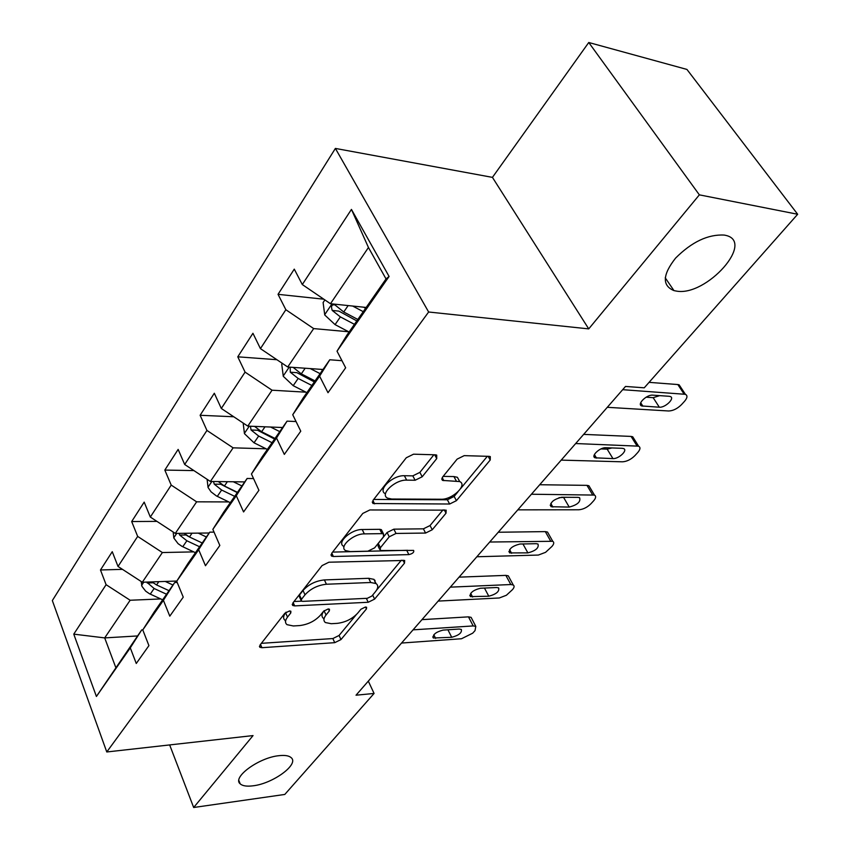 <?xml version="1.0" encoding="UTF-8"?>
<svg xmlns="http://www.w3.org/2000/svg" width="850" height="850" viewBox="0 0 850 850"><rect width="100%" height="100%" fill="white"/><g stroke="black" fill="none" stroke-linecap="round" stroke-linejoin="round"><path stroke-width="1.27" d="M289.499 610.948L284.856 613.243L260.015 645.054L259.845 647.275L261.928 647.7L334.741 642.664L340.978 639.572L366.435 608.94L366.594 607.251L365.404 607.028L360.942 609.237L357.595 613.275C352.155 618.991 345.376 622.349 337.237 623.358L331.256 623.709L325.412 622.551C323.255 620.861 323.467 618.343 326.028 615.007L329.343 610.895L329.471 609.206L328.196 608.951L323.638 611.203L320.322 615.315C314.904 621.127 307.976 624.559 299.551 625.589L293.335 625.961L287.013 624.665C284.888 622.923 285.047 620.404 287.513 617.111L290.796 612.935L290.881 611.235L289.499 610.948M676.334 291.072C706.286 296.905 756.287 241.007 724.986 235.216L724.242 235.078C708.039 234.196 691.815 241.889 675.559 258.134C662.501 274.794 661.969 285.621 673.965 290.604L676.334 291.072M253.109 785.804C273.201 783.572 299.742 763.969 291.029 757.541C288.745 755.639 284.697 755.023 278.864 755.692C258.836 757.594 231.774 777.484 240.221 783.87C242.579 785.963 246.872 786.601 253.109 785.804M436.73 458.586L436.709 455.101L435.381 454.814L413.536 454.187L406.257 457.778L373.012 500.342L373.012 503.519L449.639 504.018L456.418 500.671L490.216 460.009L490.312 456.599L489.132 456.354L464.206 455.642L457.13 459.127L442.553 477.105L442.489 480.399L459.723 481.578C467.893 484.967 452.211 499.779 441.139 499.248L391.723 499.024L387.579 498.132C379.344 494.477 395.133 479.485 406.672 480.133L415.119 480.25L422.206 476.765L436.73 458.586L434.69 454.803M588.731 328.886L699.359 194.852L797.661 214.264L686.938 69.434L588.753 42.5L492.437 177.374L335.389 148.421L428.634 312.003L588.731 328.886L492.437 177.374M169.66 744.919L193.673 807.5L253.045 735.579L106.771 751.974L428.634 312.003M193.673 807.5L284.793 794.442L374.074 693.451L368.305 681.126M797.661 214.264L644.247 387.812L625.504 386.442L356.022 695.204L374.074 693.451M328.908 562.211L322.076 565.579L292.846 603.011L292.719 605.476L294.684 605.891L368.22 602.268L374.616 599.101L404.494 563.157L404.674 560.458L328.908 562.211M331.659 553.308L362.791 513.432L369.846 509.957L446.165 510.159L446.016 513.198L432.246 529.763L425.584 533.056L396.026 533.449L389.236 536.807L380.396 547.74L380.269 550.545L413.61 550.396C414.29 552.256 412.707 553.658 408.882 554.614L333.381 556.495L331.585 556.112L331.659 553.308M335.389 148.421L52.339 600.567L106.771 751.974M323.808 299.2L278.035 294.334L285.855 309.729L260.429 348.627L252.939 333.285L237.777 356.819L245.076 372.119L221.308 408.467L214.317 393.242L200.122 415.278L206.943 430.44L184.684 464.493L178.139 449.406L164.826 470.071L171.211 485.095L150.322 517.055L144.181 502.116L131.676 521.539L137.668 536.414L118.022 566.461L112.253 551.692L100.47 569.978L106.101 584.694L73.769 634.143L96.411 696.469L141.706 629.914L142.832 629.85M278.035 294.334L294.27 269.131L302.303 284.559L351.443 209.408L389.087 276.462L337.014 351.188L345.652 367.784L328.004 392.711L319.6 376.178L292.729 414.747L300.762 431.184L284.325 454.399L276.505 438.016L251.441 474.002L258.921 490.28L243.578 511.944L236.289 495.731L212.851 529.369L219.831 545.466L205.477 565.739L198.666 549.716L176.704 581.241L183.249 597.146L169.788 616.154L163.402 600.323L142.779 629.914L148.92 645.628L136.266 663.489L130.284 647.849L96.411 696.469M323 369.495L287.725 366.998L313.671 328.589L348.638 331.766M341.966 360.697L329.768 359.773L303.121 398.034L292.729 414.747M313.671 328.589L285.855 309.729M287.725 366.998L260.429 348.627M319.6 376.178L329.768 359.773M282.604 427.518L247.786 426.116L272.043 390.203L305.979 392.19M296.044 421.536L287.045 421.143L262.161 456.875L251.441 474.002M272.043 390.203L245.076 372.119M247.786 426.116L221.308 408.467M276.505 438.016L287.045 421.143M244.736 481.908L210.386 481.472L233.113 447.833L266.114 448.8M253.534 478.571L247.127 478.476L223.837 511.923L212.851 529.369M233.113 447.833L206.943 430.44M210.386 481.472L184.684 464.493M236.289 495.731L247.127 478.476M209.174 532.992L175.302 533.407L196.637 501.829L228.778 501.925M214.041 532.121L209.748 532.164L187.903 563.539L176.704 581.241M196.637 501.829L171.211 485.095M175.302 533.407L150.322 517.055M198.666 549.716L209.748 532.164M176.832 581.039L142.311 582.239L162.371 552.543L193.726 551.884M177.204 582.452L174.675 582.548L154.148 612.032L142.779 629.914M162.371 552.543L137.668 536.414M142.311 582.239L118.022 566.461M163.402 600.323L174.675 582.548M137.498 635.949L104.699 637.904L130.146 600.249L160.746 598.942M130.146 600.249L106.101 584.694M115.696 667.271L104.699 637.904L73.769 634.143M130.284 647.849L141.706 629.914M699.359 194.852L588.753 42.5M337.014 351.188L347.002 335.006L386.038 278.938L368.454 247.499L330.469 303.726L366.18 307.456M389.087 276.462L386.038 278.938M368.454 247.499L351.443 209.408M330.469 303.726L302.303 284.559M122.464 569.351L100.47 569.978M156.931 521.379L131.676 521.539M193.917 470.592L164.826 470.071M233.771 416.766L200.122 415.278M276.888 359.709L237.777 356.819M286.099 612.149L285.579 612.808C283.135 616.101 282.976 618.63 285.101 620.383L285.536 621.361M323.946 619.374L323.467 618.354C321.321 616.643 321.523 614.125 324.073 610.789L324.201 610.629M261.354 643.333L332.849 638.552L339.076 635.46L356.161 614.816M376.582 590.144L401.37 560.192M294.015 601.513L301.527 601.152M301.463 599.324L301.378 601.067L302.728 601.354L367.338 598.304L371.832 596.073L375.445 591.717C378.303 588.072 378.505 585.363 376.04 583.567L370.738 582.505L326.421 584.237C317.751 585.172 310.611 588.699 305.012 594.809L301.463 599.324L299.498 595L299.402 596.742L301.017 600.281M375.636 583.334L373.989 579.371L368.688 578.298L370.738 582.505M299.498 595L303.025 590.484C308.614 584.364 315.733 580.847 324.392 579.923L368.688 578.298M443.009 509.883L430.047 525.544L432.246 529.763M379.652 549.291L378.144 546.263L378.271 543.447L387.079 532.504L393.848 529.168L423.396 528.827L430.047 525.544M332.605 552.096L407.639 550.301M364.342 533.885C353.356 533.609 338.513 546.964 345.652 550.598L350.328 551.597L367.848 551.193L374.616 547.857L383.446 536.892L383.541 533.981L381.937 533.641L364.342 533.885L362.185 529.518C351.199 529.221 336.409 542.576 343.549 546.242L343.953 547.071M382.043 530.995L381.374 529.667L379.769 529.316L381.937 533.641M362.185 529.518L379.769 529.316M385.337 493.723C377.092 490.046 392.838 475.044 404.377 475.724L412.813 475.862L419.889 472.377L433.893 454.771M459.51 481.196L457.385 477.296L453.911 476.563L456.237 480.866M443.137 476.382L453.911 476.563M373.713 499.449L447.366 499.779L454.144 496.432L457.948 491.842M460.647 488.58L487.348 456.312M141.185 581.506L141.961 586.372L145.679 591.143L149.441 593.736L162.658 599.813M165.229 581.442L172.964 585.013M175.451 581.092L176.928 581.772M146.689 582.091L154.116 588.508L166.547 594.224M169.023 590.676L156.57 584.938L151.938 581.91M413.068 629.85L473.174 625.929L475.809 626.397L475.022 630.636L472.685 633.186L461.518 638.743L401.54 643.046M471.835 618.758L471.112 617.355L468.467 616.856L421.961 619.65M459.17 629.043L461.337 629.436C462.092 632.751 458.883 635.375 451.722 637.287L433.351 638.01C432.608 634.642 435.848 632.007 443.073 630.105L459.17 629.043M173.166 532.004L173.836 538.039L178.054 543.639L181.921 546.316L195.458 552.702M198.241 533.131L206.391 536.987M178.989 533.364L179.711 535.075L186.862 540.77L199.591 546.763M188.434 536.456L186.044 534.99L179.711 535.075M202.215 542.991L189.454 536.977L184.121 533.301M207.102 479.294L208.048 487.464L211.066 491.853L216.431 495.943L230.297 502.658M233.293 481.759L241.921 485.956M243.801 481.897L244.513 482.237M213.477 481.504L214.274 484.171L221.637 490.036L234.685 496.347M237.278 492.618L220.692 484.245L214.274 484.171M237.479 492.341L224.411 486.009L218.28 481.567M450.33 587.148L510.818 584.534L513.251 584.991C514.59 585.947 514.324 587.509 512.454 589.666L506.377 595.266L499.301 597.975L438.154 601.088M509.15 577.426L508.289 575.843L505.856 575.376L459.053 577.15M375.052 580.338L374.478 580.359M496.634 587.52L498.642 587.892C499.566 591.451 496.272 594.224 488.782 596.222L470.475 596.615C469.551 593.013 472.876 590.219 480.431 588.242L496.634 587.52M489.717 542.024L552.744 541.291C554.296 542.311 554.019 544.032 551.937 546.444L545.572 552.33L538.347 555.061L476.85 556.761M548.516 533.821L547.506 532.047L545.307 531.611L498.238 532.249M536.18 543.692L537.997 544.043C539.112 547.857 535.744 550.8 527.892 552.883L509.671 552.914C508.555 549.058 511.955 546.093 519.892 544.032L536.18 543.692M330.958 554.806L331.585 556.112M243.164 423.034L244.449 433.659L254.033 442.808L267.357 449.416M270.566 427.029L279.746 431.619M281.223 427.454L282.274 427.986M250.41 426.222L251.058 429.994L258.666 436.05L272.032 442.701M274.582 439.046L257.561 430.249L251.058 429.994M275.007 438.43L261.619 431.747L254.586 426.392M282.296 363.354L281.743 364.183L283.273 376.295L293.207 385.677L306.871 392.647M310.271 368.592L320.099 373.649M321.066 369.357L322.554 370.122M290.211 367.179L290.296 372.215L298.159 378.462L311.865 385.475M314.341 381.926L296.884 372.661L290.296 372.215M315.042 380.917L301.304 373.873L293.42 367.604M324.87 299.922L323.106 302.558L324.743 314.989L335.07 324.626L349.095 331.999M352.644 306.043L363.248 311.674M363.566 307.19L365.617 308.274M357.829 319.451L343.74 311.993L334.921 304.884C331.691 304.321 330.799 306.17 332.233 310.441L340.372 316.901L354.429 324.328M356.819 320.907L338.906 311.121L332.233 310.441M531.431 494.233L594.469 495.082C596.243 496.177 595.967 498.079 593.64 500.799L590.899 503.795C587.191 507.429 583.164 509.416 578.818 509.777L517.788 509.851M590.091 487.741L588.912 485.764L586.978 485.361L539.707 484.734M577.979 497.367L579.594 497.686C580.922 501.766 577.458 504.9 569.213 507.078L551.14 506.728C549.791 502.594 553.286 499.439 561.627 497.261L577.979 497.367M566.312 497.293L559.034 497.675M575.662 443.541L638.605 446.176C640.645 447.334 640.369 449.438 637.766 452.498L634.865 455.674C630.955 459.499 626.822 461.55 622.444 461.816L561.202 460.116M634.1 438.972L632.719 436.772L631.082 436.422L583.663 434.382M622.242 448.311L623.602 448.587C628.129 450.213 618.683 459.053 612.956 458.607L595.074 457.821C590.527 456.163 600.004 447.238 605.838 447.727L622.242 448.311M611.968 447.939L607.166 449.14L600.971 448.928M622.668 389.683L685.387 394.315C687.724 395.537 687.438 397.864 684.537 401.306L681.456 404.674C677.333 408.723 673.072 410.826 668.674 410.986L607.293 407.309M680.733 387.249L679.139 384.827L677.832 384.551L649.081 382.351M669.184 396.291L670.278 396.514C675.325 398.087 665.253 407.883 659.324 407.214L641.697 405.949C636.607 404.345 646.712 394.432 652.758 395.154L669.184 396.291M659.706 395.632L653.172 397.672L646.138 397.194M285.579 612.808L287.513 617.111M328.44 608.94L329.343 610.895M324.073 610.789L326.028 615.007M365.511 607.017L366.435 608.94M339.076 635.46L340.978 639.572M332.849 638.552L334.741 642.664M260.514 644.417L261.928 647.7M289.903 610.948L290.796 612.935M402.974 560.15L404.494 563.157M372.661 595.074L374.616 599.101M366.329 598.347L368.22 602.268M293.186 602.576L294.684 605.891M324.392 579.923L326.421 584.237M303.025 590.484L305.012 594.809M444.263 509.883L446.016 513.198M423.396 528.827L425.584 533.056M393.848 529.168L396.026 533.449M387.079 532.504L389.236 536.807M378.271 543.447L380.396 547.74M406.746 550.407L408.882 554.614M331.787 553.138L333.381 556.495M419.889 472.377L422.206 476.765M412.813 475.862L415.119 480.25M404.377 475.724L406.672 480.133M442.191 477.604L443.838 480.675M488.155 456.333L490.216 460.009M454.144 496.432L456.418 500.671M447.366 499.779L449.639 504.018M372.916 500.48L374.616 503.869M143.746 582.186L141.589 585.363M154.116 588.508L150.259 594.129M158.812 581.666L156.57 584.938M152.989 582.781L147.178 582.983M468.467 616.856L473.174 625.929M451.722 637.287L447.918 629.786M435.646 638.424L433.819 634.769M176.758 533.386L173.804 537.753M186.862 540.77L182.761 546.731M192.047 533.205L189.454 536.977M211.863 481.483L208.016 487.178M221.637 490.036L217.292 496.389M227.375 481.684L224.411 486.009M505.856 575.376L510.818 584.534M488.782 596.222L484.457 588.062M472.6 597.019L470.677 593.343M545.307 531.611L550.545 540.866M527.892 552.883L522.941 543.968M511.615 553.297L509.607 549.621M249.284 426.179L244.417 433.362M258.666 436.05L254.033 442.808M265.009 426.806L261.619 431.747M289.234 367.104L283.231 375.987M298.159 378.462L293.207 385.677M305.171 368.231L301.304 373.873M331.999 303.886L324.7 314.681M340.372 316.901L335.07 324.626M348.139 305.575L343.74 311.993M586.978 485.361L592.535 494.7M569.213 507.078L563.752 497.696M552.872 507.078L550.779 503.434M631.082 436.422L636.969 445.846M612.956 458.607L607.166 449.14M596.562 458.129L594.394 454.548M677.832 384.551L684.08 394.049M659.324 407.214L653.172 397.672M642.898 406.194L640.698 402.73M238.882 780.544L240.221 783.87M665.221 277.812L673.965 290.604M259.431 646.319L259.845 647.275M292.219 604.371L292.719 605.476M373.989 579.371L376.04 583.567M381.374 529.667L383.541 533.981M457.385 477.296L459.723 481.578M441.681 478.879L442.489 480.399M372.236 501.978L373.012 503.519M471.112 617.355L475.809 626.397M433.351 638.01L432.788 636.873M508.289 575.843L513.251 584.991M470.475 596.615L469.795 595.319M547.506 532.047L552.744 541.291M509.671 552.914L508.884 551.459M588.912 485.764L594.469 495.082M551.14 506.728L550.205 505.091M632.719 436.772L638.605 446.176M595.074 457.821L593.969 455.993M679.139 384.827L685.387 394.315M641.697 405.949L640.411 403.92"/></g></svg>
